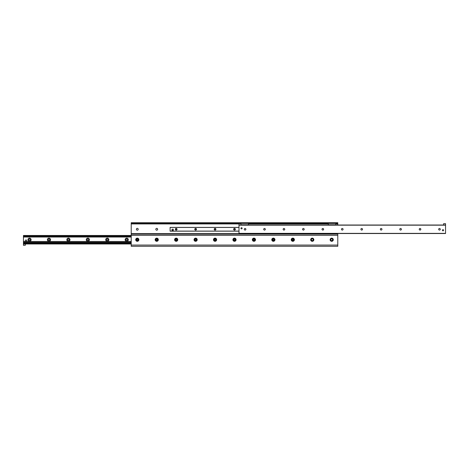 <?xml version="1.0" encoding="UTF-8"?>
<svg xmlns="http://www.w3.org/2000/svg" width="469" height="469" viewBox="0 0 469 469"><rect width="100%" height="100%" fill="white"/><g stroke="black" fill="none" stroke-linecap="round" stroke-linejoin="round"><path stroke-width="0.7" d="M157.648 229.277A0.909 0.909 0 0 1 156.283 230.062A0.909 0.909 0 0 1 156.283 228.485A0.909 0.909 0 0 1 157.648 229.277M138.208 229.277A0.909 0.909 0 0 1 136.842 230.062A0.909 0.909 0 0 1 136.842 228.485A0.909 0.909 0 0 1 138.208 229.277M333.283 239.723A1.577 1.577 0 0 1 330.915 241.095A1.577 1.577 0 0 1 330.915 238.358A1.577 1.577 0 0 1 333.283 239.723M332.615 239.723A0.909 0.909 0 0 0 331.249 238.938A0.909 0.909 0 0 0 331.249 240.515A0.909 0.909 0 0 0 332.615 239.723M313.843 239.723A1.577 1.577 0 0 1 311.475 241.095A1.577 1.577 0 0 1 311.475 238.358A1.577 1.577 0 0 1 313.843 239.723M313.175 239.723A0.909 0.909 0 0 0 311.809 238.938A0.909 0.909 0 0 0 311.809 240.515A0.909 0.909 0 0 0 313.175 239.723M294.403 239.723A1.577 1.577 0 0 1 292.029 241.095A1.577 1.577 0 0 1 292.029 238.358A1.577 1.577 0 0 1 294.403 239.723M293.735 239.723A0.909 0.909 0 0 0 292.363 238.938A0.909 0.909 0 0 0 292.363 240.515A0.909 0.909 0 0 0 293.735 239.723M274.963 239.723A1.577 1.577 0 0 1 272.589 241.095A1.577 1.577 0 0 1 272.589 238.358A1.577 1.577 0 0 1 274.963 239.723M274.295 239.723A0.909 0.909 0 0 0 272.923 238.938A0.909 0.909 0 0 0 272.923 240.515A0.909 0.909 0 0 0 274.295 239.723M255.517 239.723A1.577 1.577 0 0 1 253.149 241.095A1.577 1.577 0 0 1 253.149 238.358A1.577 1.577 0 0 1 255.517 239.723M254.855 239.723A0.909 0.909 0 0 0 253.483 238.938A0.909 0.909 0 0 0 253.483 240.515A0.909 0.909 0 0 0 254.855 239.723M236.077 239.723A1.577 1.577 0 0 1 233.709 241.095A1.577 1.577 0 0 1 233.709 238.358A1.577 1.577 0 0 1 236.077 239.723M235.409 239.723A0.909 0.909 0 0 0 234.043 238.938A0.909 0.909 0 0 0 234.043 240.515A0.909 0.909 0 0 0 235.409 239.723M216.637 239.723A1.577 1.577 0 0 1 214.269 241.095A1.577 1.577 0 0 1 214.269 238.358A1.577 1.577 0 0 1 216.637 239.723M215.969 239.723A0.909 0.909 0 0 0 214.603 238.938A0.909 0.909 0 0 0 214.603 240.515A0.909 0.909 0 0 0 215.969 239.723M197.197 239.723A1.577 1.577 0 0 1 194.828 241.095A1.577 1.577 0 0 1 194.828 238.358A1.577 1.577 0 0 1 197.197 239.723M196.529 239.723A0.909 0.909 0 0 0 195.163 238.938A0.909 0.909 0 0 0 195.163 240.515A0.909 0.909 0 0 0 196.529 239.723M177.757 239.723A1.577 1.577 0 0 1 175.388 241.095A1.577 1.577 0 0 1 175.388 238.358A1.577 1.577 0 0 1 177.757 239.723M177.089 239.723A0.909 0.909 0 0 0 175.723 238.938A0.909 0.909 0 0 0 175.723 240.515A0.909 0.909 0 0 0 177.089 239.723M158.317 239.723A1.577 1.577 0 0 1 155.948 241.095A1.577 1.577 0 0 1 155.948 238.358A1.577 1.577 0 0 1 158.317 239.723M157.648 239.723A0.909 0.909 0 0 0 156.283 238.938A0.909 0.909 0 0 0 156.283 240.515A0.909 0.909 0 0 0 157.648 239.723M138.877 239.723A1.577 1.577 0 0 1 136.508 241.095A1.577 1.577 0 0 1 136.508 238.358A1.577 1.577 0 0 1 138.877 239.723M138.208 239.723A0.909 0.909 0 0 0 136.842 238.938A0.909 0.909 0 0 0 136.842 240.515A0.909 0.909 0 0 0 138.208 239.723M337.047 222.716L337.047 223.443L337.78 223.443L337.78 222.716L131.22 222.716L131.22 223.443L131.953 223.443L131.953 222.716M337.047 223.443L131.953 223.443M131.953 246.284L131.22 246.284L131.22 234.137L337.78 234.137L337.78 246.284L131.22 246.284M235.837 246.284L236.564 246.284M232.436 246.284L233.163 246.284M225.63 246.284L226.357 246.284M222.23 246.284L222.957 246.284M138.267 246.284L139 246.284M134.867 246.284L135.6 246.284M234.107 246.284L234.893 246.284M223.901 246.284L224.686 246.284M136.538 246.284L137.329 246.284M337.78 225.02L337.78 222.716M131.22 222.716L131.22 234.137M337.78 233.527L337.78 234.137M128.307 239.723A1.577 1.577 0 0 1 125.938 241.095A1.577 1.577 0 0 1 125.938 238.358A1.577 1.577 0 0 1 128.307 239.723M127.527 239.723A0.803 0.803 0 0 0 126.325 239.032A0.803 0.803 0 0 0 126.325 240.421A0.803 0.803 0 0 0 127.527 239.723M108.867 239.723A1.577 1.577 0 0 1 106.498 241.095A1.577 1.577 0 0 1 106.498 238.358A1.577 1.577 0 0 1 108.867 239.723M108.087 239.723A0.803 0.803 0 0 0 106.885 239.032A0.803 0.803 0 0 0 106.885 240.421A0.803 0.803 0 0 0 108.087 239.723M89.427 239.723A1.577 1.577 0 0 1 87.058 241.095A1.577 1.577 0 0 1 87.058 238.358A1.577 1.577 0 0 1 89.427 239.723M88.647 239.723A0.803 0.803 0 0 0 87.445 239.032A0.803 0.803 0 0 0 87.445 240.421A0.803 0.803 0 0 0 88.647 239.723M69.987 239.723A1.577 1.577 0 0 1 67.618 241.095A1.577 1.577 0 0 1 67.618 238.358A1.577 1.577 0 0 1 69.987 239.723M69.207 239.723A0.803 0.803 0 0 0 68.005 239.032A0.803 0.803 0 0 0 68.005 240.421A0.803 0.803 0 0 0 69.207 239.723M50.546 239.723A1.577 1.577 0 0 1 48.178 241.095A1.577 1.577 0 0 1 48.178 238.358A1.577 1.577 0 0 1 50.546 239.723M49.767 239.723A0.803 0.803 0 0 0 48.565 239.032A0.803 0.803 0 0 0 48.565 240.421A0.803 0.803 0 0 0 49.767 239.723M31.106 239.723A1.577 1.577 0 0 1 28.738 241.095A1.577 1.577 0 0 1 28.738 238.358A1.577 1.577 0 0 1 31.106 239.723M30.327 239.723A0.803 0.803 0 0 0 29.125 239.032A0.803 0.803 0 0 0 29.125 240.421A0.803 0.803 0 0 0 30.327 239.723M24.077 242.907L24.763 242.907M131.22 235.473L23.45 235.473L23.45 243.98L131.22 243.98M131.22 242.924L23.45 242.924L131.22 242.883M23.45 241.605L131.22 241.605M23.45 241.488L131.22 241.488M131.22 236.564L23.45 236.564L131.22 236.523M440.28 229.277A0.803 0.803 0 0 1 439.072 229.968A0.803 0.803 0 0 1 439.072 228.579A0.803 0.803 0 0 1 440.28 229.277M420.834 229.277A0.803 0.803 0 0 1 419.632 229.968A0.803 0.803 0 0 1 419.632 228.579A0.803 0.803 0 0 1 420.834 229.277M401.394 229.277A0.803 0.803 0 0 1 400.192 229.968A0.803 0.803 0 0 1 400.192 228.579A0.803 0.803 0 0 1 401.394 229.277M381.954 229.277A0.803 0.803 0 0 1 380.752 229.968A0.803 0.803 0 0 1 380.752 228.579A0.803 0.803 0 0 1 381.954 229.277M362.514 229.277A0.803 0.803 0 0 1 361.312 229.968A0.803 0.803 0 0 1 361.312 228.579A0.803 0.803 0 0 1 362.514 229.277M343.074 229.277A0.803 0.803 0 0 1 341.872 229.968A0.803 0.803 0 0 1 341.872 228.579A0.803 0.803 0 0 1 343.074 229.277M323.633 229.277A0.803 0.803 0 0 1 322.432 229.968A0.803 0.803 0 0 1 322.432 228.579A0.803 0.803 0 0 1 323.633 229.277M304.193 229.277A0.803 0.803 0 0 1 302.992 229.968A0.803 0.803 0 0 1 302.992 228.579A0.803 0.803 0 0 1 304.193 229.277M284.753 229.277A0.803 0.803 0 0 1 283.552 229.968A0.803 0.803 0 0 1 283.552 228.579A0.803 0.803 0 0 1 284.753 229.277M265.313 229.277A0.803 0.803 0 0 1 264.111 229.968A0.803 0.803 0 0 1 264.111 228.579A0.803 0.803 0 0 1 265.313 229.277M245.873 229.277A0.803 0.803 0 0 1 244.671 229.968A0.803 0.803 0 0 1 244.671 228.579A0.803 0.803 0 0 1 245.873 229.277M443.58 230.25A0.58 0.58 0 0 1 442.707 230.754A0.58 0.58 0 0 1 442.707 229.74A0.58 0.58 0 0 1 443.58 230.25M242.133 228.303A0.58 0.58 0 0 1 241.254 228.808A0.58 0.58 0 0 1 241.254 227.799A0.58 0.58 0 0 1 242.133 228.303M240.937 225.02L240.937 223.684L238.997 223.684L238.997 233.527L445.55 233.527L445.55 223.684L443.604 223.684L443.604 225.02L238.997 225.02L445.55 225.02M293.418 239.723A0.598 0.598 0 0 1 292.521 240.239A0.598 0.598 0 0 1 292.521 239.208A0.598 0.598 0 0 1 293.418 239.723M273.978 239.723A0.598 0.598 0 0 1 273.081 240.239A0.598 0.598 0 0 1 273.081 239.208A0.598 0.598 0 0 1 273.978 239.723M254.538 239.723A0.598 0.598 0 0 1 253.641 240.239A0.598 0.598 0 0 1 253.641 239.208A0.598 0.598 0 0 1 254.538 239.723M235.098 239.723A0.598 0.598 0 0 1 234.201 240.239A0.598 0.598 0 0 1 234.201 239.208A0.598 0.598 0 0 1 235.098 239.723M215.658 239.723A0.598 0.598 0 0 1 214.761 240.239A0.598 0.598 0 0 1 214.761 239.208A0.598 0.598 0 0 1 215.658 239.723M196.218 239.723A0.598 0.598 0 0 1 195.321 240.239A0.598 0.598 0 0 1 195.321 239.208A0.598 0.598 0 0 1 196.218 239.723M176.778 239.723A0.598 0.598 0 0 1 175.881 240.239A0.598 0.598 0 0 1 175.881 239.208A0.598 0.598 0 0 1 176.778 239.723M157.338 239.723A0.598 0.598 0 0 1 156.441 240.239A0.598 0.598 0 0 1 156.441 239.208A0.598 0.598 0 0 1 157.338 239.723M137.898 239.723A0.598 0.598 0 0 1 137.001 240.239A0.598 0.598 0 0 1 137.001 239.208A0.598 0.598 0 0 1 137.898 239.723M172.656 229.212A0.61 0.61 0 0 1 173.26 229.822M235.35 229.277A0.85 0.85 0 0 1 234.072 230.009A0.85 0.85 0 0 1 234.072 228.538A0.85 0.85 0 0 1 235.35 229.277M235.098 229.277A0.598 0.598 0 0 0 234.201 228.761A0.598 0.598 0 0 0 234.201 229.792A0.598 0.598 0 0 0 235.098 229.277M215.91 229.277A0.85 0.85 0 0 1 214.632 230.009A0.85 0.85 0 0 1 214.632 228.538A0.85 0.85 0 0 1 215.91 229.277M215.658 229.277A0.598 0.598 0 0 0 214.761 228.761A0.598 0.598 0 0 0 214.761 229.792A0.598 0.598 0 0 0 215.658 229.277M196.47 229.277A0.85 0.85 0 0 1 195.192 230.009A0.85 0.85 0 0 1 195.192 228.538A0.85 0.85 0 0 1 196.47 229.277M196.218 229.277A0.598 0.598 0 0 0 195.321 228.761A0.598 0.598 0 0 0 195.321 229.792A0.598 0.598 0 0 0 196.218 229.277M177.03 229.277A0.85 0.85 0 0 1 175.752 230.009A0.85 0.85 0 0 1 175.752 228.538A0.85 0.85 0 0 1 177.03 229.277M176.778 229.277A0.598 0.598 0 0 0 175.881 228.761A0.598 0.598 0 0 0 175.881 229.792A0.598 0.598 0 0 0 176.778 229.277M170.106 227.395L238.997 227.395L170.106 227.395L238.997 227.395L170.106 227.395L170.106 231.158L238.997 231.158L170.106 231.158M26.733 240.697A0.727 0.727 0 0 1 25.637 241.33A0.727 0.727 0 0 1 25.637 240.064A0.727 0.727 0 0 1 26.733 240.697M173.26 229.212L173.26 230.431L172.047 230.431L172.047 229.212L173.26 229.212M23.45 245.193L25.396 245.193L23.45 245.316L23.45 243.98M25.396 245.193L25.396 243.98M335.833 223.443L335.833 224.78L328.3 224.78L328.3 223.443M248.47 223.443L248.47 224.78L240.937 224.78M131.22 245.07L337.78 245.07M337.78 223.93L335.833 223.93M328.3 223.93L248.47 223.93M238.997 223.93L131.22 223.93M131.22 233.65L337.78 233.65M337.78 235.35L131.22 235.35M23.45 242.42L131.22 242.42M23.45 243.733L131.22 243.733M23.45 243.124L131.22 243.124M23.45 237.027L131.22 237.027M23.45 236.329L131.22 236.329M23.45 235.714L131.22 235.714M238.997 233.369L445.55 233.369M238.997 225.179L445.55 225.179M170.106 227.453L238.997 227.453M238.997 231.1L170.106 231.1"/></g></svg>
